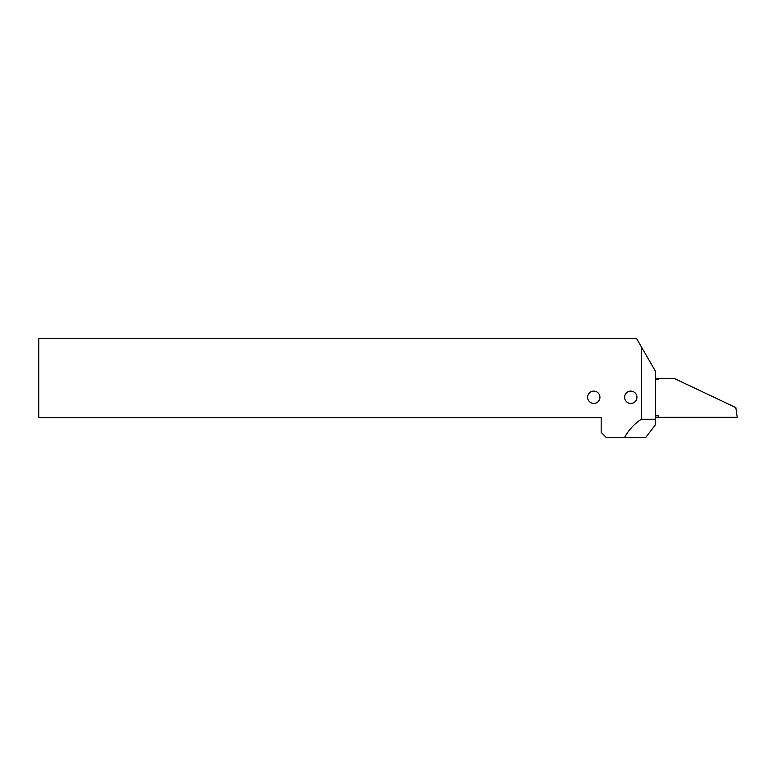 <?xml version="1.0" encoding="UTF-8"?>
<svg xmlns="http://www.w3.org/2000/svg" width="776" height="776" viewBox="0 0 776 776"><rect width="100%" height="100%" fill="white"/><g stroke="black" fill="none" stroke-linecap="round" stroke-linejoin="round"><path stroke-width="1.16" d="M641.296 346.726L636.64 338.666L38.8 338.666L38.8 417.595L601.177 417.595L601.177 432.397L606.105 437.334L624.69 437.334C628.676 429.972 634.215 423.948 641.296 419.244L655.439 419.244L655.439 371.229L641.296 346.726L641.296 419.244M624.612 397.273A6.169 6.169 0 0 0 633.856 402.618A6.169 6.169 0 0 0 633.856 391.938A6.169 6.169 0 0 0 624.612 397.273M587.607 397.273A6.169 6.169 0 0 0 596.86 402.618A6.169 6.169 0 0 0 596.86 391.938A6.169 6.169 0 0 0 587.607 397.273M624.69 437.334L645.845 437.334L655.439 424.792L655.439 419.244M655.439 417.352L737.2 417.352L735.823 407.575L674.616 378.639L658.397 378.639L658.397 379.425L655.439 379.425M655.439 415.81L658.397 415.81L658.397 417.352M655.439 377.902L656.176 378.639L658.397 378.639"/></g></svg>
